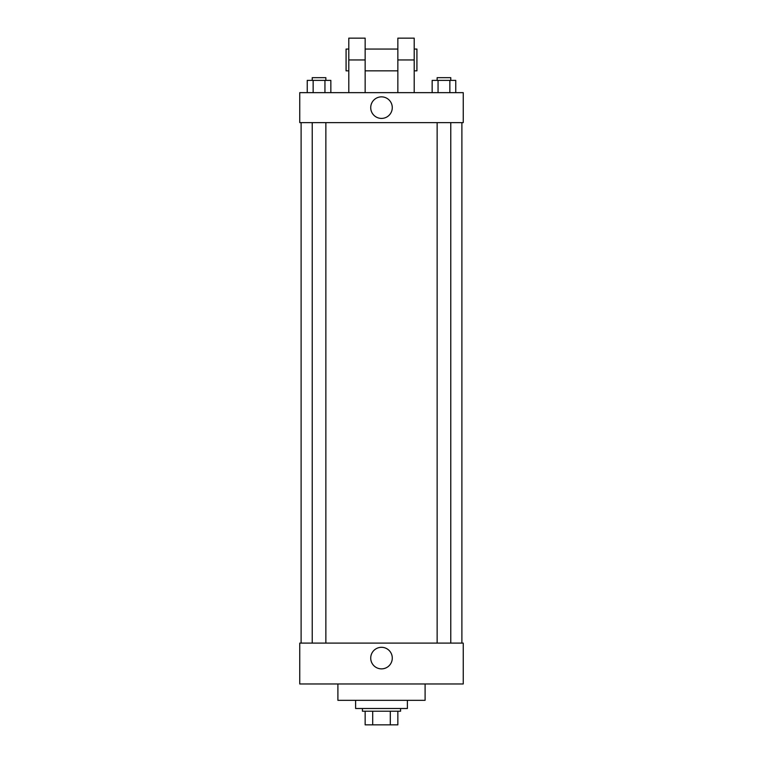 <?xml version="1.0" encoding="UTF-8"?>
<svg xmlns="http://www.w3.org/2000/svg" width="763" height="763" viewBox="0 0 763 763"><rect width="100%" height="100%" fill="white"/><g stroke="black" fill="none" stroke-linecap="round" stroke-linejoin="round"><path stroke-width="1.14" d="M390.294 711.221L390.294 724.85L365.153 724.85L365.153 711.221M390.294 724.85L397.847 724.85L397.847 711.221L397.847 724.85M400.575 708.503L400.575 711.221L362.425 711.221L362.425 708.503M372.706 711.221L372.706 724.85M355.615 700.329L355.615 708.503L407.385 708.503L407.385 700.329M337.904 683.972L337.904 700.329L425.096 700.329L425.096 683.972M463.246 683.972L299.754 683.972L299.754 643.104L463.246 643.104L463.246 683.972M370.723 658.087A10.777 10.777 0 0 1 386.889 648.75A10.777 10.777 0 0 1 386.889 667.425A10.777 10.777 0 0 1 370.723 658.087M463.246 122.624L299.754 122.624L299.754 92.647L463.246 92.647L463.246 122.624L299.754 122.624M455.759 92.647L455.759 80.392L432.154 80.392L432.154 92.647M449.855 80.392L449.855 92.647M438.057 80.392L438.057 92.647M437.142 80.392L437.142 77.664L450.771 77.664L450.771 80.392M330.846 92.647L330.846 80.392L307.241 80.392L307.241 92.647M324.943 80.392L324.943 92.647M313.145 80.392L313.145 92.647M312.229 80.392L312.229 77.664L325.858 77.664L325.858 80.392M370.723 107.64A10.777 10.777 0 0 1 386.889 98.303A10.777 10.777 0 0 1 386.889 116.968A10.777 10.777 0 0 1 370.723 107.64M397.847 92.647L397.847 59.953L414.204 59.953L414.204 38.15L397.847 38.15L397.847 59.953M397.847 49.051L365.153 49.051M348.796 92.647L348.796 59.953L365.153 59.953L365.153 92.647M365.153 59.953L365.153 38.15L348.796 38.15L348.796 59.953M414.204 92.647L414.204 59.953M414.204 70.854L416.922 70.854L416.922 49.051L414.204 49.051M348.796 49.051L346.078 49.051L346.078 70.854L348.796 70.854M301.108 122.624L301.108 643.104M461.892 122.624L461.892 643.104M450.771 643.104L450.771 122.624M437.142 643.104L437.142 122.624M312.229 122.624L312.229 643.104M325.858 122.624L325.858 643.104M397.847 70.854L365.153 70.854"/></g></svg>
